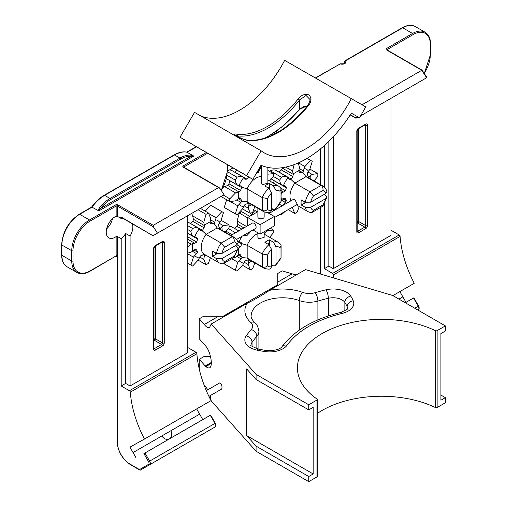 <?xml version="1.0" encoding="UTF-8"?>
<svg xmlns="http://www.w3.org/2000/svg" width="507" height="507" viewBox="0 0 507 507"><rect width="100%" height="100%" fill="white"/><g stroke="black" fill="none" stroke-linecap="round" stroke-linejoin="round"><path stroke-width="0.76" d="M351.231 98.795A84.054 48.526 120 0 1 264.16 152.829A84.054 48.526 120 0 1 261.137 150.813L246.617 175.65L252.835 179.377L261.016 165.257A96.571 55.757 120 0 0 351.313 113.162L359.501 117.795L365.737 106.901L284.649 60.358A84.054 48.526 -60 0 1 200.835 115.995M308.833 105.044L308.307 104.879L310.24 99.74L306.044 95.455L299.523 100.018L298.179 98.89A84.054 48.526 -60 0 1 236.953 134.241C229.519 132.53 241.788 139.609 247.606 140.388A84.054 48.526 120 0 0 308.833 105.044C311.716 101.02 311.691 97.623 308.757 94.841C304.84 93.662 301.31 95.012 298.179 98.89M247.245 140.281A1.255 0.995 96.6 0 1 247.296 140.287L247.296 140.287A1.255 0.995 96.6 0 1 247.606 140.388M235.989 135.591L237.384 135.895A1.255 0.995 -83.4 0 0 236.953 134.241M261.137 150.813L194.555 112.37L180.036 137.213L252.835 179.377M307.438 105.969L305.55 106.02L303.142 106.869L299.523 109.379A95.316 55.029 -60 0 1 264.008 138.481M307.781 105.538L299.523 109.379L299.523 100.018A85.309 49.255 120 0 1 237.384 135.895L237.384 136.44M365.737 106.901L284.649 60.358M246.617 175.65L180.036 137.213M248.918 177.114A17.048 9.842 120 0 0 246.979 179.186L244.868 179.212L242.688 176.829C241.319 176.018 239.431 176.157 237.023 177.247A30.889 17.834 120 0 0 235.349 180.143C235.609 182.78 236.433 184.485 237.821 185.264L240.971 185.961L242.067 187.324L247.169 188.889L262.258 197.603L262.258 210.405L247.169 201.691L247.169 188.889A14.804 8.543 -60 0 1 261.606 176.715M270.516 212.256L271.581 210.335L271.581 193.059L268.919 188.351L264.927 186.044A14.804 8.543 -60 0 1 269.363 183.477L273.355 185.784L276.017 190.493L276.017 207.769L275.409 209.448L273.355 209.404L271.581 208.383M267.886 167.43L267.886 183.192L262.525 184.592L261.606 183.179L261.606 165.51M267.62 187.596A10.672 6.16 -60 0 1 269.363 186.963L269.363 188.648M276.017 190.493A11.034 6.369 -60 0 1 280.016 191.38L281.119 189.149L280.688 187.92L278.539 186.056A14.804 8.543 120 0 0 273.355 185.784M280.016 191.38L280.016 202.274L281.068 201.659L281.119 189.149M269.363 183.477L269.363 186.963M271.581 210.335A11.034 6.369 -60 0 1 267.588 209.454C265.864 210.887 264.09 211.204 262.258 210.405A14.804 8.543 120 0 0 263.735 211.698C267.284 212.864 269.54 213.048 270.516 212.262M267.588 209.454L267.588 198.554L262.258 197.603A14.804 8.543 120 0 1 268.919 188.351M261.225 165.345L258.31 172.64A17.048 9.842 120 0 0 256.675 172.754M242.067 187.324L240.451 190.417L238.81 191.836L235.552 192.894L229.798 198.833A30.889 17.834 120 0 0 229.798 201.558L235.552 200.848L238.81 198.199L240.451 198.535L242.067 201.171L247.169 201.691A14.804 8.543 -60 0 0 248.645 202.984L263.735 211.698M240.065 198.098L240.451 198.535L239.462 197.964M242.067 201.171L237.821 205.861L235.349 213.834A30.889 17.834 120 0 0 236.161 214.353A30.889 17.834 120 0 0 237.023 214.797L242.688 208.669L244.868 204.651L246.979 203.757A17.048 9.842 120 0 0 249.127 203.541L248.164 208.13L250.426 213.472A30.889 17.834 120 0 0 252.79 212.103L254.818 206.545M249.127 203.541L249.476 203.535M269.623 180.91L273.419 176.373A30.889 17.834 120 0 0 273.419 173.641L267.886 174.199M242.688 176.829L231.401 170.27L229.538 169.896M226.724 178.857L237.821 185.264M229.893 180.733A1.572 0.906 -60 0 1 229.874 180.796A17.048 9.842 120 0 0 228.98 183.788A1.572 0.906 -60 0 1 227.687 185.416L223.131 187.343M236.788 170.105A17.048 9.842 120 0 0 234.842 172.177A1.572 0.906 -60 0 1 234.798 172.228M227.092 175.378L235.349 180.143M227.364 171.677L237.023 177.247M226.724 199.454L224.252 207.426A30.889 17.834 120 0 0 225.064 207.946L236.161 214.353M267.886 170.447L273.419 173.641M242.561 208.928L250.426 213.472M224.252 207.426L235.349 213.834M220.976 196.469L229.798 201.558M223.34 195.106L229.798 198.833M235.204 245.762L236.978 246.789L238.037 248.544L236.896 249.913L221.933 258.551L216.521 258.595L212.528 256.288A14.804 8.543 -60 0 1 212.528 251.168L216.521 253.475L221.933 253.424L236.896 244.786L238.03 242.904C238.233 241.668 236.94 239.805 234.152 237.314A14.804 8.543 120 0 0 232.295 236.68L221.204 243.081L206.115 234.367L217.205 227.966L232.295 236.68C233.898 237.865 234.513 239.558 234.133 241.769A11.034 6.369 -60 0 1 236.896 244.786M217.009 253.703L215.545 254.552A10.672 6.16 -60 0 1 215.228 252.727M221.933 253.424A11.034 6.369 -60 0 1 224.696 247.22L221.204 243.081A14.804 8.543 120 0 0 216.521 253.475M236.896 249.913A11.034 6.369 -60 0 1 234.133 256.117L233.949 257.499L223.321 263.634L222.041 263.881L219.347 262.949A14.804 8.543 120 0 1 216.521 258.595M234.133 256.117L224.696 261.568L223.321 263.634M187.78 253.158L191.164 252.099L194.777 249.659L196.729 250.173A17.048 9.842 120 0 0 197.616 252.137L193.433 257.112L190.962 265.085A30.889 17.834 120 0 0 191.773 265.605A30.889 17.834 120 0 0 192.635 266.048L198.3 259.926L200.48 255.902L204.435 254.337M196.336 249.736L195.613 249.526M225.235 232.162L229.031 227.624A30.889 17.834 120 0 0 229.031 224.899L223.276 225.609L219.785 228.733A17.048 9.842 120 0 0 218.897 226.768L218.612 224.493L221.008 220.596L223.479 212.623A30.889 17.834 120 0 0 222.668 212.103A30.889 17.834 120 0 0 221.806 211.66L216.14 217.782L214.208 223.809L211.115 223.726L210.006 222.472L210.665 218.327L208.402 212.984A30.889 17.834 120 0 0 206.038 214.353L203.776 222.3L204.492 225.653L204.08 227.789L202.211 230.729L200.48 230.463L198.3 228.08C196.931 227.269 195.043 227.409 192.635 228.505A30.889 17.834 120 0 0 190.962 231.395C191.221 234.031 192.045 235.736 193.433 236.516L196.583 237.213L197.616 239.05A17.048 9.842 120 0 0 196.729 242.048L194.777 243.29L191.164 244.146L187.78 246.998M202.211 230.729L206.115 234.367A14.804 8.543 -60 0 0 204.258 254.235L219.347 262.949M202.211 255.04L204.429 254.406M204.08 254.413L204.492 255.268L203.776 259.381L206.038 264.724A30.889 17.834 120 0 0 208.402 263.361L210.437 257.803M214.208 223.809L217.205 227.966A14.804 8.543 -60 0 1 219.062 228.6L234.152 237.314M210.126 223.156L211.115 223.726L210.538 223.606M198.3 228.08L187.78 221.965M187.78 233.296L193.433 236.516M215.545 254.552L212.528 256.288M187.78 263.247L190.962 265.085M204.492 225.653L193.37 219.233A1.572 0.906 -60 0 1 192.609 221.166A17.048 9.842 120 0 0 190.461 223.435A1.572 0.906 -60 0 1 190.417 223.486M193.37 219.233L192.679 215.893L193.154 212.534M205.043 211.375L210.709 205.253L221.806 211.66M222.668 212.103L211.571 205.696A30.889 17.834 120 0 0 210.709 205.253M187.78 229.557L190.962 231.395M187.78 225.697L192.635 228.505M198.022 209.721L206.038 214.353M200.385 208.358L208.402 212.984M221.172 220.355L229.031 224.899M198.174 260.186L206.038 264.724M230.926 235.451L252.321 223.093A3.137 1.813 60 0 1 253.893 223.251A3.137 1.813 60 0 1 255.94 226.014A3.137 1.813 60 0 1 255.465 228.53L236.522 239.462M310.709 202.173A11.034 6.369 -60 0 1 313.465 195.962L309.98 191.83L294.89 183.116L305.975 176.715L321.07 185.423L309.98 191.83A14.804 8.543 120 0 0 305.296 202.217L310.709 202.173L325.671 193.535L326.8 191.646C327.002 190.417 325.709 188.553 322.927 186.056A14.804 8.543 120 0 0 321.07 185.423C322.674 186.608 323.289 188.306 322.908 190.512A11.034 6.369 -60 0 1 325.671 193.535M323.979 194.511L325.754 195.537L326.812 197.286L325.671 198.655L310.709 207.3L305.296 207.344L301.304 205.037A14.804 8.543 -60 0 1 301.304 199.916L305.296 202.217M269.052 213.434L293.344 199.409L294.859 199.593L297.336 204.353L274.338 217.63M305.778 202.451L304.32 203.294A10.672 6.16 -60 0 1 303.997 201.469M325.671 198.655A11.034 6.369 -60 0 1 322.908 204.866L322.725 206.248L312.09 212.382L310.81 212.629L308.123 211.698A14.804 8.543 120 0 1 305.296 207.344M322.908 204.866L313.465 210.316L312.09 212.382M281.119 199.878L283.546 198.402L285.498 198.915A17.048 9.842 120 0 0 286.392 200.886L282.234 205.829M285.111 198.478L285.498 198.915L284.383 198.275M294.117 164.617L292.552 171.049L293.268 174.402L292.85 176.537L290.98 179.478L289.25 179.212L287.076 176.829C285.707 176.018 283.819 176.157 281.404 177.247A30.889 17.834 120 0 0 279.737 180.143C279.997 182.78 280.821 184.485 282.209 185.264L285.352 185.961L286.392 187.799A17.048 9.842 120 0 0 285.498 190.797L283.546 192.039L281.119 192.502M290.98 179.478L294.89 183.116A14.804 8.543 -60 0 0 290.967 200.785M314.01 180.91L317.807 176.373A30.889 17.834 120 0 0 317.807 173.641L312.052 174.357L308.56 177.482A17.048 9.842 120 0 0 307.673 175.511L307.388 173.242L309.783 169.344L312.255 161.372A30.889 17.834 120 0 0 311.437 160.846A30.889 17.834 120 0 0 310.582 160.402L304.91 166.53L304.086 168.476L302.977 172.551L305.975 176.715A14.804 8.543 -60 0 1 307.831 177.349L322.927 186.056M302.977 172.551L299.884 172.475L298.775 171.22L299.441 167.076L298.243 162.937M298.902 171.905L299.884 172.475L299.314 172.355M287.076 176.829L275.979 170.422C274.61 169.611 272.722 169.75 270.307 170.84A30.889 17.834 120 0 0 269.857 171.588M270.877 178.768L282.209 185.264M292.735 207.008L292.552 208.13L294.814 213.472A30.889 17.834 120 0 0 297.178 212.103L299.206 206.545M280.548 214.353L280.282 214.201A30.889 17.834 120 0 0 280.548 214.353A30.889 17.834 120 0 0 281.404 214.797L285.207 211.356M304.32 203.294L301.304 205.037M271.581 209.125L274.046 210.551M274.281 180.733A1.572 0.906 -60 0 1 274.255 180.796A17.048 9.842 120 0 0 273.52 183.16M293.268 174.402L282.139 167.982A1.572 0.906 -60 0 1 281.379 169.908A17.048 9.842 120 0 0 279.23 172.177A1.572 0.906 -60 0 1 279.186 172.234M273.362 176.461L279.737 180.143M270.307 170.84L281.404 177.247M307.065 158.374L310.582 160.402M309.942 169.104L317.807 173.641M288.179 209.638L294.814 213.472M274.338 216.489L260.104 224.702L260.104 234.095L274.338 225.881L274.338 216.489L267.804 212.718M260.104 234.095L252.968 229.969M264.147 211.913L264.147 217.009A3.137 1.813 180 0 1 261.01 218.821A3.137 1.813 180 0 1 257.873 217.009L257.873 208.307M260.104 224.702L247.676 217.528L257.873 211.647M247.676 225.773L247.676 217.528M264.147 231.762L264.147 237.384L258.792 238.765L257.873 237.352L257.873 232.802M267.62 243.975A10.672 6.16 -60 0 1 269.363 243.341L269.363 245.033M271.581 266.714A11.034 6.369 -60 0 1 267.588 265.833C265.864 267.265 264.09 267.582 262.258 266.783A14.804 8.543 120 0 0 263.735 268.076C267.284 269.242 269.54 269.426 270.516 268.64L271.581 266.714L271.581 249.438L268.919 244.729L264.927 242.422A14.804 8.543 -60 0 1 269.363 239.855L273.355 242.162L276.017 246.871L276.017 264.147L275.409 265.826L273.355 265.782L271.581 264.762M276.017 246.871A11.034 6.369 -60 0 1 280.016 247.758L281.119 245.527L280.688 244.298L278.539 242.435A14.804 8.543 120 0 0 273.355 242.162M280.016 247.758L280.016 258.652L281.068 258.044L281.119 245.527M269.363 239.855L269.363 243.341M267.588 265.833L267.588 254.932L262.258 253.982L262.258 266.783L247.169 258.069L247.169 245.268L262.258 253.982A14.804 8.543 120 0 1 268.919 244.729M249.507 231.965L249.127 233.296A17.048 9.842 120 0 0 246.979 235.565L244.868 235.59L244.254 235.001M237.644 241.585L240.971 242.34L242.067 243.702L247.169 245.268A14.804 8.543 -60 0 1 257.873 233.588M242.067 243.702L240.451 246.795L238.056 248.443M232.643 258.253L235.552 257.226L238.81 254.584L240.451 254.913L242.067 257.556L247.169 258.069A14.804 8.543 -60 0 0 248.645 259.362L263.735 268.076M240.065 254.476L240.451 254.913L239.462 254.343M242.067 257.556L237.821 262.239L235.349 270.212A30.889 17.834 120 0 0 236.161 270.732A30.889 17.834 120 0 0 237.023 271.175L242.688 265.053L244.868 261.029L246.979 260.135A17.048 9.842 120 0 0 249.127 259.92L248.164 264.508L250.426 269.851A30.889 17.834 120 0 0 252.79 268.482L254.818 262.924M249.127 259.92L249.476 259.914M269.623 237.289L273.419 232.751A30.889 17.834 120 0 0 273.419 230.02L267.664 230.736L264.147 233.676M243.943 227.928L237.758 224.36A1.572 0.906 -60 0 1 236.991 226.287A17.048 9.842 120 0 0 234.842 228.556A1.572 0.906 -60 0 1 234.798 228.613M226.185 231.23L232.206 234.709M228.34 228.619L235.546 232.776M231.591 226.8L229.063 226.312M237.758 224.36L237.067 221.02L239.329 213.067L247.676 217.89M249.729 216.343L241.693 211.704A30.889 17.834 120 0 0 239.329 213.067M249.431 216.502L255.097 210.38L257.581 211.812M257.626 211.787L255.959 210.823A30.889 17.834 120 0 0 255.097 210.38M224.341 263.044L224.252 263.805A30.889 17.834 120 0 0 225.064 264.324L236.161 270.732M270.288 228.213L273.419 230.02M242.561 265.307L250.426 269.851M224.252 263.805L235.349 270.212M333.276 136.77L333.276 268.659L390.979 235.349L390.979 98.32M344.716 63.407L344.83 61.594A0.627 0.437 -46.7 0 1 345.368 60.897L344.779 61.233M340.508 63.983L340.191 63.882A3.764 2.174 0 0 0 344.817 63.571A3.764 2.174 0 0 0 345.368 60.897L402.697 27.796L412.552 33.481L386.543 48.501A1.755 1.014 0 0 0 386.543 49.933L421.786 70.283L362.049 104.772M339.532 64.262L315.709 78.015M274.116 132.942L274.952 133.911M360.762 115.59L361.276 115.469L361.041 115.108M390.979 230.222L399.205 234.969L332.624 273.412A1.255 0.722 60 0 1 333.511 274.857A84.054 48.526 -120 0 0 333.796 278.001M332.624 273.412L324.404 268.659L324.404 203.776M324.404 194.758L324.404 194.263M324.404 187.178L324.404 145.509M360.616 115.85L426.615 77.748L421.786 70.283L422.198 70.239L426.729 77.248L426.615 77.748L421.792 80.531M357.473 116.648L355.572 117.751L355.933 118.258L358.36 117.149M399.858 291.601L405.974 302.292L413.864 297.831L405.315 302.774M405.974 302.292L405.232 302.723M392.912 295.613L414.244 283.293A84.054 48.526 60 0 1 400.093 236.414A1.255 0.722 -120 0 0 399.205 234.969M324.404 268.659L328.84 266.099L333.276 268.659M328.84 266.099L328.84 141.339M187.78 347.542L196.006 352.289L129.424 390.726A1.255 0.722 60 0 1 130.312 392.171A84.054 48.526 -120 0 0 144.463 439.056L211.045 400.612A84.054 48.526 60 0 1 196.887 353.734A1.255 0.722 -120 0 0 196.006 352.289M196.659 408.921L202.743 419.593L210.627 415.087L210.304 415.277L214.993 423.396L215.31 423.206L210.627 415.087M227.364 171.157L232.979 167.912M270.06 136.25L274.952 133.43A0.881 0.507 180 0 0 275.593 133.575M132.308 223.783A12.555 7.25 -60 0 1 130.077 236.059L130.077 385.979L187.78 352.663L187.78 215.633M191.012 156.264L193.617 156.194L190.695 155.104A0.881 0.691 93.6 0 1 191.012 156.264L100.215 208.688A30.509 17.612 -60 0 1 110.665 199.536L180.562 159.179A30.509 17.612 -60 0 1 191.012 156.264M190.695 155.104A31.383 18.119 120 0 0 179.941 158.102L110.038 198.459A31.383 18.119 120 0 0 99.29 207.876L100.215 208.688L98.852 210.906L91.995 207.179A31.383 18.119 -60 0 1 104.626 195.334L110.038 198.459A0.881 0.507 60 0 1 110.665 199.536M99.29 207.876L98.149 210.722M186.823 152.17L193.3 155.788M205.734 432.363L214.993 427.021C216.147 425.772 216.255 424.505 215.31 423.206M218.587 187.603L219.943 188.389L224.031 194.707L157.449 233.144L153.368 226.825L153.247 225.323L218.587 187.603L183.344 167.253A0.881 0.507 120 0 1 183.781 167.209L183.705 167.253M91.571 207.42L91.995 207.179L91.571 207.42M106.616 228.891A12.555 7.25 120 0 0 112.491 218.72M144.964 452.998L143.906 453.607L148.595 461.731L149.654 461.117A3.137 1.813 -120 0 1 149.654 464.742A0.881 0.716 -120 0 1 148.595 464.336L139.507 469.583L140.388 470.09L214.993 427.021A3.137 1.813 60 0 0 214.993 423.396L149.654 461.117L144.964 452.998L210.304 415.277M143.906 453.607L202.743 419.593M122.003 217.744L122.003 217.833A0.881 0.507 120 0 1 121.819 217.427L152.987 235.723L157.449 233.144M130.077 236.059L125.641 233.499A12.555 7.25 -60 0 1 121.198 238.683L117.383 236.477L116.141 236.585L116.141 255.87L90.132 270.884A24.228 13.987 -60 0 1 72.995 260.997L72.995 250.743A24.228 13.987 -60 0 1 90.132 221.071L116.141 206.051L116.141 216.229L117.383 216.337L120.577 218.181L121.819 218.346A12.555 7.25 -60 0 1 122.605 218.181M116.141 216.229A12.555 7.25 120 0 0 115.102 216.755A12.555 7.25 120 0 0 106.901 227.82A12.555 7.25 120 0 0 108.821 237.878A12.555 7.25 120 0 0 116.141 236.585M117.383 256.586L117.383 236.477M139.507 469.583L130.077 464.139A17.954 10.368 60 0 1 117.383 442.155L117.383 255.87A0.881 0.507 180 0 0 116.141 255.87L89.948 271.289A0.881 0.507 60 0 0 90.132 270.884M136.168 458.03L129.944 447.13L144.463 439.056M129.424 390.726L121.198 385.979L121.198 238.683M169.458 438.815A6.274 5.127 -119.2 0 1 169.401 438.84A6.274 5.127 -119.2 0 1 161.904 435.925L170.783 430.798A6.274 5.127 -119.2 0 1 169.458 438.815M125.641 233.499L125.641 383.419L121.198 385.979M125.641 383.419L130.077 385.979M206.33 390.644L219.62 382.969C221.698 384.186 222.415 386.195 221.755 388.989L208.928 396.392M316.964 476.903A1.255 0.722 0 0 0 317.331 476.39L317.331 399.51A1.255 0.722 180 0 1 316.964 400.023L316.964 476.903L308.738 481.65L256.079 451.249L211.229 400.904L210.196 395.663M269.509 290.372C261.846 295.448 254.413 299.738 247.213 303.243A37.664 21.744 0 0 0 250.692 322.376A12.555 7.25 180 0 1 251.257 329.537A146.193 84.403 0 0 0 246.25 335.83A18.829 10.875 -0 0 0 257.081 350.147A72.799 42.03 0 0 0 265.205 351.592A18.829 10.875 0 0 0 287.082 345.21A102.256 59.034 180 0 1 342.193 313.389A18.829 10.875 0 0 0 353.246 300.759A72.799 42.03 0 0 0 350.743 296.069A18.829 10.875 0 0 0 325.95 289.814A146.193 84.403 0 0 0 315.05 292.71A12.555 7.25 180 0 1 302.641 292.381A37.664 21.744 0 0 0 269.509 290.372L305.499 269.597L392.703 295.492L445.355 325.893L437.135 330.64A1.255 0.722 180 0 1 435.437 330.684A84.054 48.526 0 0 0 345.92 323.922A84.054 48.526 0 0 0 297.432 367.892A84.054 48.526 0 0 0 317.033 399.041A1.255 0.722 180 0 1 317.331 399.51M247.213 303.243L211.229 324.024L256.079 374.369L256.079 379.496L246.681 368.944L246.681 435.57L256.079 446.122L256.079 451.249M316.964 400.023L308.738 404.77L256.079 374.369M435.437 330.684L435.437 407.565A84.054 48.526 0 0 0 317.331 413.42M435.437 407.565A1.255 0.722 0 0 0 437.135 407.52L437.135 330.64M211.229 324.024L209.568 327.49C208.092 328.213 206.349 327.211 204.334 324.486L199.264 318.789L203.7 316.229L218.631 316.229L204.334 324.486M218.631 316.229L223.029 316.324L277.798 284.706L277.798 273.45L282.234 270.89L292.095 273.818L277.798 282.069M292.095 273.818L296.17 274.978M203.852 384.42L207.864 389.763M211.33 362.448L205.221 365.972L199.264 359.279L203.7 356.719L210.57 356.719M211.311 363.449L205.829 366.65L205.386 366.149L211.33 362.714M199.264 318.789L199.264 338.777L205.829 346.186C210.747 352.073 213.2 366.269 209.568 367.848L207.851 367.962L205.829 366.612M199.264 369.14L199.264 359.279M440.919 395.086L445.355 397.646L445.355 402.773L437.135 407.52M445.355 397.646L440.919 400.207L440.919 333.581L445.355 331.02L445.355 325.893M256.079 379.496L308.738 409.897L313.174 407.33L313.174 473.963L308.738 476.523L308.738 481.65M308.738 476.523L256.079 446.122M313.174 473.963L246.681 435.57M308.738 404.77L308.738 409.897M249.723 177.513L183.147 139.076M280.016 202.274A11.034 6.369 -60 0 1 276.017 207.769M267.588 198.554A11.034 6.369 -60 0 1 271.581 193.059M261.606 169.065A21.079 12.168 120 0 0 259.698 168.476M243.512 177.824A21.079 12.168 120 0 0 239.089 185.48M238.29 191.988L238.29 198.592M248.481 206.235A21.079 12.168 120 0 0 251.713 204.752M239.089 204.175A21.079 12.168 120 0 0 243.512 206.729M229.874 180.796L241.864 187.717M246.979 179.186L234.842 172.177M257.131 171.962L258.31 172.64M259.102 170.992L258.05 170.377M248.316 203.687L249.229 204.213M244.032 205.741L248.164 208.13M241.864 200.804L238.182 198.681M236.674 199.923L240.971 202.401M230.805 201.811L237.821 205.861M240.451 190.417L228.98 183.788M227.687 185.416L238.81 191.836M224.455 186.487L235.552 192.894M224.696 247.22L234.133 241.769M224.696 261.568A11.034 6.369 -60 0 1 221.933 258.551M192.647 243.658A21.079 12.168 120 0 0 192.647 250.883M199.131 229.075A21.079 12.168 120 0 0 194.707 236.737M194.707 255.427A21.079 12.168 120 0 0 199.131 257.981M204.359 255.883L205.734 255.091M222.123 230.368A21.079 12.168 120 0 0 221.793 226.832M219.74 222.281A21.079 12.168 120 0 0 215.317 219.727M210.082 221.825L204.359 225.127M197.616 252.137L193.959 250.027M192.292 251.174L196.583 253.652M187.78 253.849L193.433 257.112M196.729 242.048L187.78 236.883M187.78 239.253L194.777 243.29M187.78 242.194L191.164 244.146M187.78 233.372L197.616 239.05M202.451 230.355L190.461 223.435M192.609 221.166L204.08 227.789M192.679 215.893L203.776 222.3M210.107 221.692L213.783 223.815M214.715 222.243L210.424 219.765M209.125 213.732L216.14 217.782M220.418 228.486L219.506 227.96M219.144 223.219L223.276 225.609M203.402 254.641L204.492 255.268M199.644 256.998L203.776 259.381M313.465 195.962L322.908 190.512M313.465 210.316A11.034 6.369 -60 0 1 310.709 207.3M281.423 192.407A21.079 12.168 120 0 0 281.119 195.119M281.119 197.261A21.079 12.168 120 0 0 281.423 199.625M287.9 177.824A21.079 12.168 120 0 0 283.476 185.486M283.476 204.175A21.079 12.168 120 0 0 284.04 204.784M310.899 179.117A21.079 12.168 120 0 0 310.569 175.574M308.51 171.03A21.079 12.168 120 0 0 304.086 168.476M298.857 170.574L293.135 173.876M286.392 200.886L282.735 198.776M281.119 199.954L285.352 202.401M279.655 204.391L282.19 205.848M285.498 190.797L280.808 188.091M281.119 190.638L283.546 192.039M274.255 180.796L286.392 187.799M291.227 179.104L279.23 172.177M281.379 169.908L292.85 176.537M285.688 167.088L292.552 171.049M298.877 170.434L302.559 172.564M303.49 170.992L299.2 168.514M298.496 162.823L304.91 166.53M309.194 177.235L308.281 176.709M307.914 171.968L312.052 174.357M291.671 207.623L292.552 208.13M280.016 258.652A11.034 6.369 -60 0 1 276.017 264.147M267.588 254.932A11.034 6.369 -60 0 1 271.581 249.438M242.067 236.262A21.079 12.168 120 0 0 239.089 241.864M238.29 248.367L238.29 254.97M248.481 262.613A21.079 12.168 120 0 0 251.713 261.13M239.089 260.554A21.079 12.168 120 0 0 243.512 263.108M264.927 234.576L264.927 232.992M237.682 241.681L241.864 244.095M246.979 235.565L245.128 234.494M238.854 230.869L234.842 228.556M236.991 226.287L241.89 229.12M248.17 232.738L249.127 233.296M237.067 221.02L246.491 226.464M266.796 230.235L267.664 230.736M248.316 260.066L249.229 260.598M244.032 262.119L248.164 264.508M241.864 257.182L238.182 255.059M236.674 256.301L240.971 258.779M231.781 258.754L237.821 262.239M240.451 246.795L236.934 244.761M237.91 247.695L238.81 248.215M365.503 124.627A1.255 0.722 -60 0 1 365.68 125.14L365.68 225.602A1.255 0.722 0 0 0 367.455 225.602L367.455 125.14A1.255 0.722 180 0 1 365.68 125.14L365.16 124.842M367.455 125.14A2.51 1.451 120 0 0 365.68 124.12L358.576 128.22A1.255 0.722 60 0 1 358.316 128.791L357.169 130.781A1.255 0.722 180 0 1 356.801 131.294L356.801 231.75A1.255 0.722 0 0 0 357.169 231.236L357.169 130.781M365.42 124.57L365.42 124.69A1.255 0.722 -120 0 0 365.68 124.12M358.576 128.22A2.51 1.451 120 0 0 356.801 131.294M356.801 231.75A2.51 1.451 120 0 0 358.576 232.776L365.68 228.676A2.51 1.451 120 0 0 367.455 225.602M357.169 223.34L357.689 223.036A1.255 0.722 120 0 0 358.576 221.502L365.68 225.602A1.255 0.722 -60 0 1 364.793 227.136L357.689 231.236A1.255 0.722 -60 0 1 357.156 231.338M365.68 228.676A1.255 0.722 -120 0 0 364.793 227.136L357.689 223.036A1.255 0.722 -120 0 0 357.169 222.928M357.169 230.939L357.689 231.236A1.255 0.722 60 0 1 358.576 232.776M357.061 222.972L358.208 220.989A1.255 0.722 0 0 0 358.576 221.502L358.576 128.645M344.716 61.702A0.627 0.361 180 0 1 344.595 61.486L344.956 60.834L402.26 27.752A0.881 0.507 60 0 1 402.697 27.796A25.109 14.494 -60 0 1 415.252 26.548L425.107 32.239A25.109 14.494 120 0 0 412.552 33.481A0.881 0.507 -120 0 1 413.173 34.558A24.228 13.987 -60 0 1 430.31 44.451A0.881 0.507 0 0 0 430.563 44.09C430.494 38.374 428.675 34.419 425.107 32.239M344.83 61.594A3.137 1.813 180 0 1 345.292 62.545C345.818 63.514 344.183 63.933 340.4 63.806L315.455 77.869M274.978 132.346A25.109 14.494 120 0 0 274.952 133.43M276.201 133.246A24.228 13.987 -60 0 1 276.283 131.433M355.572 117.751L350.324 114.721M320.582 274.078L320.582 207.483M320.582 184.706L320.582 148.798M422.16 70.2L386.98 49.895A0.881 0.507 120 0 0 386.543 49.933M386.917 49.863A0.881 0.507 180 0 1 387.164 49.578L413.173 34.558M386.543 48.501A0.881 0.507 60 0 1 387.164 49.578L387.164 49.997M430.31 44.451L430.31 54.705A0.881 0.507 0 0 0 430.563 54.344L430.563 44.09M430.31 54.705A24.228 13.987 -60 0 1 424.213 73.357M413.541 298.021L418.243 306.158L414.713 308.199M417.85 310.011L418.237 309.79A3.137 1.813 60 0 1 418.237 309.79L417.85 310.011M418.243 306.158A3.137 1.813 60 0 1 418.243 309.783C419.346 309.194 419.454 307.926 418.567 305.975L418.243 306.158M333.511 274.857L400.093 236.414M402.856 296.849L398.952 299.098M153.602 349.07A2.51 1.451 120 0 0 155.376 350.09L162.481 345.989A2.51 1.451 120 0 0 164.255 342.916L164.255 242.46A2.51 1.451 120 0 0 162.481 241.433L155.376 245.534A2.51 1.451 120 0 0 153.602 248.607L153.602 349.07A1.255 0.722 0 0 0 153.97 348.556L153.97 248.094A1.255 0.722 180 0 1 153.602 248.607M155.376 245.534A1.255 0.722 60 0 1 155.117 246.11L162.221 242.01A1.255 0.722 -120 0 0 162.481 241.433M162.303 241.947A1.255 0.722 -60 0 1 162.481 242.46L162.481 342.916A1.255 0.722 -60 0 1 161.594 344.456L154.489 348.556A1.255 0.722 -60 0 1 153.957 348.658M153.97 348.252L154.489 348.556A1.255 0.722 60 0 1 155.376 350.09M164.255 242.46A1.255 0.722 180 0 1 162.481 242.46L161.961 242.162M162.481 345.989A1.255 0.722 -120 0 0 161.594 344.456L154.489 340.355A1.255 0.722 -120 0 0 153.97 340.248M153.97 340.653L154.489 340.355A1.255 0.722 120 0 0 155.376 338.815L162.481 342.916A1.255 0.722 0 0 0 164.255 342.916M153.862 340.292L155.009 338.302A1.255 0.722 0 0 0 155.376 338.815L155.376 245.958M91.577 207.135C95.36 201.944 99.562 197.996 104.189 195.29A0.881 0.507 -120 0 1 104.626 195.334L174.528 154.977L179.941 158.102A0.881 0.507 60 0 1 180.562 159.179M104.189 195.29L174.085 154.933A0.881 0.507 -120 0 1 174.528 154.977A31.383 18.119 -60 0 1 187.153 152.239L196.494 146.846M183.711 167.183A0.881 0.507 180 0 1 183.965 166.892L207.591 153.253M206.349 152.531L183.344 165.821A0.881 0.507 60 0 1 183.965 166.892L183.965 167.316M183.344 165.821A1.755 1.014 0 0 0 183.344 167.253M227.104 164.515L227.104 172.019A0.881 0.507 0 0 0 227.364 171.664L227.364 164.667M227.104 172.019A24.228 13.987 -60 0 1 221.217 190.353M98.852 210.906L193.617 156.194M153.247 225.323L118.004 204.974A1.755 1.014 0 0 0 115.52 204.974L89.511 219.994L79.656 214.303L91.995 207.179M72.995 260.997A0.881 0.507 180 0 1 71.753 260.997L61.898 255.306A0.881 0.507 180 0 1 61.645 254.945C61.715 260.668 63.533 264.622 67.101 266.802A25.109 14.494 -60 0 1 61.898 255.306L61.898 245.052A0.881 0.507 180 0 1 61.645 244.697L61.645 254.945M72.995 250.743A0.881 0.507 180 0 1 71.753 250.743L61.898 245.052A25.109 14.494 -60 0 1 79.656 214.303A0.881 0.507 -120 0 0 79.212 214.258C68.527 221.616 62.665 231.762 61.645 244.697M90.132 221.071A0.881 0.507 -120 0 0 89.511 219.994A25.109 14.494 120 0 0 71.753 250.743L71.753 260.997A25.109 14.494 120 0 0 76.956 272.487L67.101 266.802M121.819 218.346L121.819 218.149A0.881 0.507 60 0 1 121.946 217.788M121.819 217.427A1.755 1.014 -120 0 0 120.577 218.149L120.577 218.181M122.187 217.934L121.819 218.149A0.881 0.507 180 0 1 120.577 218.149M117.383 216.337L117.383 206.051L153.368 226.825M115.52 204.974A0.881 0.507 -120 0 1 116.141 206.051A0.881 0.507 180 0 1 117.383 206.051A0.881 0.507 120 0 1 118.004 204.974M130.077 464.139A0.881 0.507 120 0 0 130.261 464.545L139.869 470.09M117.383 442.155A0.881 0.507 180 0 1 117.123 441.793C117.89 451.464 122.263 459.044 130.261 464.545M148.595 461.731A2.262 1.306 60 0 1 148.595 464.336M130.312 392.171L196.887 353.734M170.783 430.798L199.631 414.143M133.056 452.58L161.904 435.925M265.205 351.592A6.274 1.223 -81.9 0 1 266.086 350.502L258.405 349.133A6.274 1.794 102.2 0 0 257.081 350.147M258.405 349.133C252.061 346.49 249.634 345.14 251.117 345.083A12.555 7.25 180 0 1 252.055 342.333A6.274 4.74 -144.6 0 0 246.25 335.83M252.055 346.325L252.055 342.333A139.919 80.784 180 0 1 256.853 336.306A6.274 4.563 -138.5 0 0 251.257 329.537M256.853 348.74L256.853 336.306A18.829 10.875 0 0 0 258.906 331.369C258.088 326.673 256.764 323.84 254.932 322.87A6.274 4.335 132.5 0 0 250.692 322.376M254.932 322.87C252.03 319.752 250.775 317.433 251.161 315.899A31.383 18.119 180 0 1 267.392 300.03A31.383 18.119 180 0 1 299.295 300.569A6.274 2.731 -70 0 1 302.641 292.381M299.295 330.108L299.295 300.569A18.829 10.875 0 0 0 317.902 301.063A6.274 2.332 -106.4 0 0 315.05 292.71M317.902 319.917L317.902 301.063A139.919 80.784 180 0 1 328.333 298.293A6.274 1.946 -103.3 0 0 325.95 289.814M328.333 315.95L328.333 298.293A12.555 7.25 180 0 1 344.861 302.464A6.274 4.804 -32.9 0 1 350.743 296.069M344.861 310.88L344.861 302.464A66.518 38.405 180 0 1 347.149 306.748A6.274 4.975 -23 0 1 353.246 300.759M266.086 350.502C274.49 350.844 279.788 349.564 281.987 346.661C294.301 330.425 313.884 319.004 340.729 312.413A6.274 1.971 76.5 0 1 342.193 313.389M347.149 309.118L347.149 306.748A12.555 7.25 180 0 1 347.51 308.478C348.746 308.611 346.484 309.923 340.729 312.413M281.987 346.661A6.274 4.734 35.8 0 1 287.082 345.21M308.3 104.879C287.723 129.779 267.385 141.58 247.296 140.287L241.408 138.43L235.406 135.122L235.546 135.616M299.593 109.677L283.438 125.863L266.27 137.733M267.886 179.909L278.539 186.056M275.409 209.448L281.068 201.659M238.043 248.544L234.126 257.341M187.78 263.298L191.773 265.605M296.373 204.91L308.123 211.698M326.812 197.286L322.902 206.083M271.581 209.176L274.002 210.576M307.109 158.349L311.437 160.846M275.409 265.826L281.068 258.044M264.147 234.126L278.539 242.435M231.401 226.648L238.784 230.913M358.316 128.791L365.42 124.69M358.208 220.989L358.208 128.86M344.595 63.483L344.595 61.486M320.329 274.002L320.329 207.629M320.329 184.561L320.329 149.014M424.308 73.502L430.563 54.344M402.26 27.752C407.254 24.957 411.583 24.551 415.252 26.548M355.933 118.258L350.185 114.937M413.864 297.831L418.567 305.975M153.97 248.094L155.117 246.11M155.009 338.302L155.009 246.18M221.312 190.499L227.364 171.664M219.239 187.685L183.781 167.209M186.817 152.138L196.241 146.694M79.212 214.258L91.615 207.103M174.085 154.933C177.9 152.746 181.512 151.732 184.916 151.891L186.994 152.176M122.003 217.833L152.987 235.723M117.123 441.793L117.123 256.884L116.014 256.238M76.956 272.487C80.626 274.483 84.954 274.084 89.948 271.289M258.906 331.369L258.906 349.241"/></g></svg>
